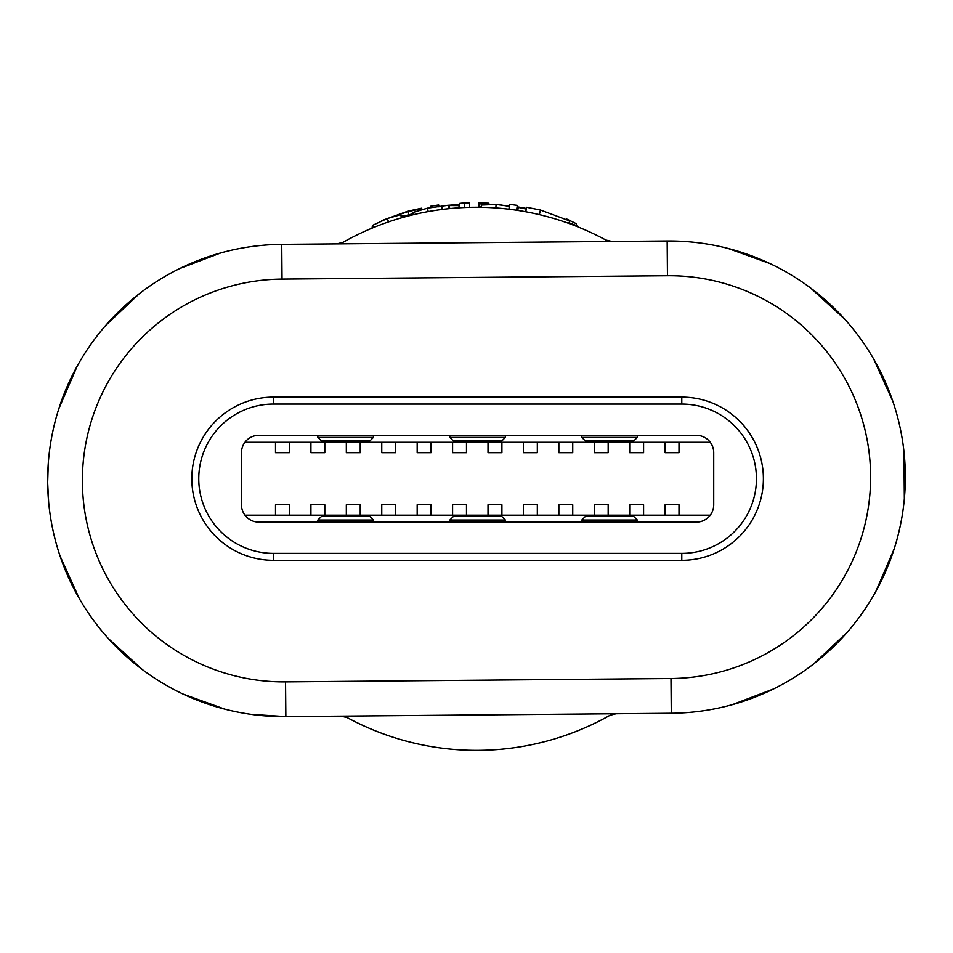 <?xml version="1.0" encoding="UTF-8"?>
<svg xmlns="http://www.w3.org/2000/svg" width="953" height="953" viewBox="0 0 953 953"><rect width="100%" height="100%" fill="white"/><g stroke="black" fill="none" stroke-linecap="round" stroke-linejoin="round"><path stroke-width="1.43" d="M282.028 279.098A201.405 201.405 0 0 0 82.387 482.254A201.405 201.405 0 0 0 285.543 681.895L670.983 678.524A201.405 201.405 0 0 0 870.613 475.368A201.405 201.405 0 0 0 667.457 275.727L282.028 279.098L281.731 244.373A236.13 236.13 0 0 0 47.662 482.552L48.305 463.051L47.662 482.552A236.13 236.13 0 0 0 285.852 716.608A236.13 236.13 0 0 1 47.662 482.552L48.639 502.04L47.662 482.552A236.13 236.13 0 0 1 281.731 244.373L667.16 241.002A236.13 236.13 0 0 1 905.338 475.07A236.13 236.13 0 0 1 671.281 713.249L285.852 716.608L251.104 714.345M612.66 713.761A271.545 271.545 0 0 1 610.027 715.262A271.545 271.545 0 0 0 612.66 713.761A271.545 271.545 0 0 1 344.474 716.096A271.545 271.545 0 0 0 347.118 717.561A271.545 271.545 0 0 1 344.474 716.096M728.104 248.459L769.821 263.504M810.55 287.961L844.692 319.124M873.806 359.21L892.961 401.642M903.932 451.245L904.349 498.907M894.248 548.702L875.831 591.456M847.431 632.053L813.838 663.8M773.538 688.971L732.083 704.743M340.352 243.861A271.545 271.545 0 0 1 608.538 241.514M224.908 709.163L183.19 694.118L224.908 709.163M142.45 669.649L108.308 638.498L142.45 669.649M79.206 598.401L60.075 556.064L79.206 598.401M58.788 408.837L77.181 366.166L58.788 408.837M105.58 325.569L139.174 293.822L105.58 325.569M179.474 268.651L220.929 252.879L179.474 268.651M610.027 715.262A271.545 271.545 0 0 1 347.118 717.561A271.545 271.545 0 0 0 610.027 715.262L616.103 713.737M525.794 211.769L526.616 207.277L540.446 210.005L569.823 221.001L568.929 223.478M539.35 214.628L540.446 210.005M481.325 207.301L481.36 205.05L496.084 204.454L509.39 206.241M495.846 207.945L496.084 204.454M508.938 209.207L509.521 204.347L517.312 205.383L517.3 210.339M516.597 210.232L517.312 205.383M459.608 207.79L459.334 203.454L464.397 202.822L469.555 203.013L469.662 207.349M464.599 207.516L464.397 202.822M412.983 214.794L412.804 212.507L427.528 208.135L448.375 205.252L448.732 208.683M413.328 214.711L412.804 212.507M428.159 211.602L427.528 208.135M441.751 209.493L441.382 206.551M442.585 209.386L442.144 205.955M404.048 217.105L403.679 215.783L400.987 215.95M372.039 228.16L372.444 225.408L387.359 218.535L400.629 214.699L401.523 217.82M373.35 227.612L372.444 225.408M388.514 221.906L387.359 218.535M696.369 435.318L258.835 435.318A17.368 17.368 0 0 0 241.466 452.675L241.466 504.768A17.368 17.368 0 0 0 258.835 522.125L696.369 522.125A17.368 17.368 0 0 0 713.726 504.768L713.726 452.675A17.368 17.368 0 0 0 696.369 435.318M244.945 442.263L710.259 442.263M710.259 515.18L244.945 515.18M681.788 397.115A81.601 81.601 0 0 1 763.389 478.716A81.601 81.601 0 0 1 681.788 560.328L273.416 560.328A81.601 81.601 0 0 1 191.815 478.716A81.601 81.601 0 0 1 273.416 397.115L681.788 397.115L681.788 404.06L273.416 404.06A74.656 74.656 0 0 0 198.76 478.716A74.656 74.656 0 0 0 273.416 553.383L681.788 553.383A74.656 74.656 0 0 0 756.444 478.716A74.656 74.656 0 0 0 681.788 404.06M665.111 515.18L665.111 504.768L679.001 504.768L679.001 515.18M679.001 442.263L679.001 452.675L665.111 452.675L665.111 442.263M629.695 515.18L629.695 504.768L643.585 504.768L643.585 515.18M643.585 442.263L643.585 452.675L629.695 452.675L629.695 442.263M594.279 515.18L594.279 504.768L608.169 504.768L608.169 515.18M608.169 442.263L608.169 452.675L594.279 452.675L594.279 442.263M558.851 515.18L558.851 504.768L572.741 504.768L572.741 515.18M572.741 442.263L572.741 452.675L558.851 452.675L558.851 442.263M523.435 515.18L523.435 504.768L537.325 504.768L537.325 515.18M537.325 442.263L537.325 452.675L523.435 452.675L523.435 442.263M488.019 515.18L488.019 504.768L501.909 504.768L501.909 515.18M501.909 442.263L501.909 452.675L488.019 452.675L488.019 442.263M452.592 515.18L452.592 504.768L466.482 504.768L466.482 515.18M466.482 442.263L466.482 452.675L452.592 452.675L452.592 442.263M417.176 515.18L417.176 504.768L431.066 504.768L431.066 515.18M431.066 442.263L431.066 452.675L417.176 452.675L417.176 442.263M381.76 515.18L381.76 504.768L395.65 504.768L395.65 515.18M395.65 442.263L395.65 452.675L381.76 452.675L381.76 442.263M346.332 515.18L346.332 504.768L360.222 504.768L360.222 515.18M360.222 442.263L360.222 452.675L346.332 452.675L346.332 442.263M310.916 515.18L310.916 504.768L324.806 504.768L324.806 515.18M324.806 442.263L324.806 452.675L310.916 452.675L310.916 442.263M275.5 515.18L275.5 504.768L289.39 504.768L289.39 515.18M289.39 442.263L289.39 452.675L275.5 452.675L275.5 442.263M637.331 522.125L637.331 520.04L633.864 516.574L585.249 516.574L581.771 520.04L581.771 522.125M505.376 522.125L505.376 520.04L449.816 520.04L449.816 522.125M449.816 520.04L453.294 516.574L501.909 516.574L505.376 520.04M449.816 435.318L449.816 437.403L505.376 437.403L505.376 435.318M505.376 437.403L501.909 440.87L453.294 440.87L449.816 437.403M373.421 522.125L373.421 520.04L317.861 520.04L317.861 522.125M317.861 520.04L321.34 516.574L369.955 516.574L373.421 520.04M317.861 435.318L317.861 437.403L373.421 437.403L373.421 435.318M373.421 437.403L369.955 440.87L321.34 440.87L317.861 437.403M581.771 435.318L581.771 437.403L585.249 440.87L633.864 440.87L637.331 437.403L637.331 435.318M419.987 209.803L419.832 209.041L421.655 208.195L407.872 211.161L381.819 220.596M421.893 209.35L421.655 208.195M406.502 216.438L412.84 214.222M403.881 216.51L406.347 215.878M412.828 213.782L403.762 216.081M408.885 214.77L408.075 211.59L419.832 209.041M389.074 217.963L408.075 211.59M459.072 207.825L459.572 207.194M449.649 208.588L449.351 205.55L459.024 205.622L459.024 207.23M459.394 204.478L447.338 205.36M441.775 206.241L439.941 206.622M438.928 206.682L438.69 204.966L430.923 206.146L430.911 207.575M438.868 206.849L438.69 204.966M448.422 205.657L449.351 205.55M487.293 204.228L479.419 203.835L479.383 207.277L479.419 203.966M479.43 207.277L481.336 206.718M479.419 203.835L479.43 206.694M488.818 204.228L488.865 203.203L478.644 202.929L488.865 203.203M478.609 207.266L478.644 202.929M526.401 208.445L517.36 206.825M509.319 206.062L508.306 206.027M506.877 205.979L499.849 204.8M517.801 210.422L518.265 207.385L526.294 209.064M517.372 207.266L518.265 207.385M569.644 223.729L569.87 223.097L576.827 225.742L576.124 223.621L566.666 218.987M568.989 222.359L569.87 223.097M576.577 226.373L576.827 225.742M667.457 275.727L667.16 241.002M905.338 475.07A236.13 236.13 0 0 1 671.281 713.249L670.983 678.524M285.852 716.608L285.543 681.895M372.992 227.755L372.48 226.516M637.331 520.04L581.771 520.04M581.771 437.403L637.331 437.403M273.416 560.328L273.416 553.383M681.788 553.383L681.788 560.328M273.416 397.115L273.416 404.06M342.973 242.348L336.897 243.885M611.981 241.49L605.894 240.049M341.019 716.132L347.118 717.573"/></g></svg>

